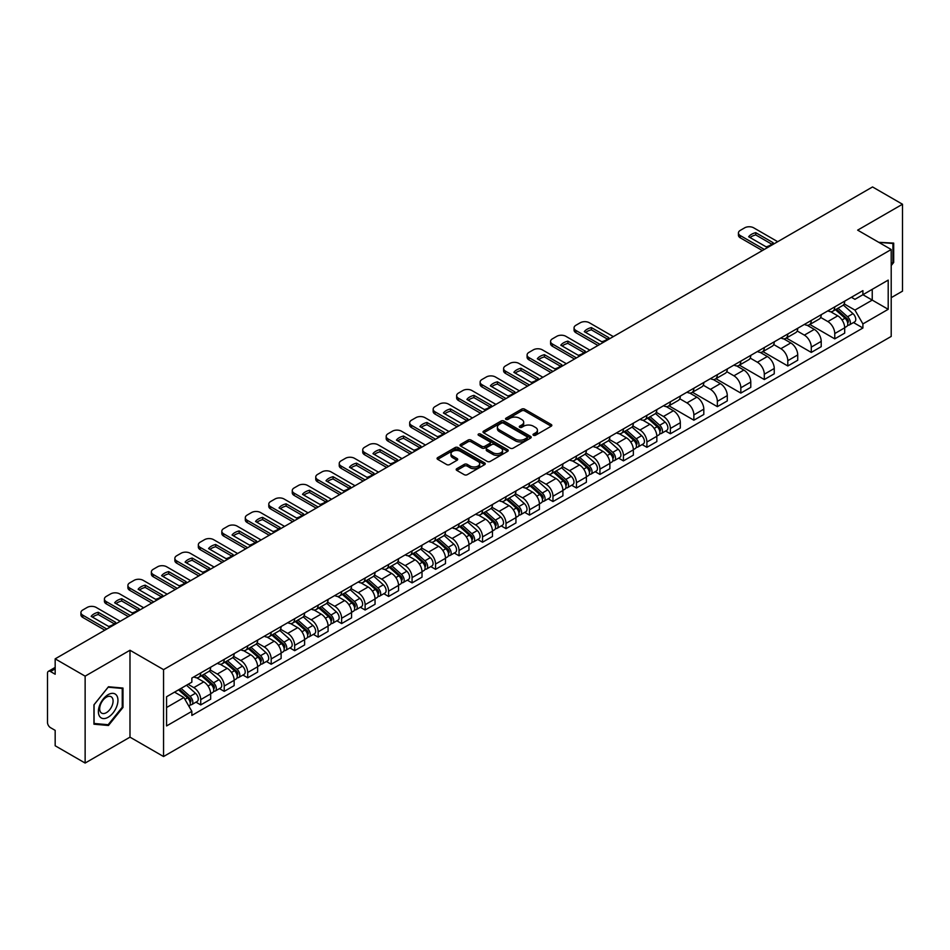 <?xml version="1.0" encoding="UTF-8"?>
<svg xmlns="http://www.w3.org/2000/svg" width="950" height="950" viewBox="0 0 950 950"><rect width="100%" height="100%" fill="white"/><g stroke="black" fill="none" stroke-linecap="round" stroke-linejoin="round"><path stroke-width="1.43" d="M533.449 435.266A1.461 0.843 0 0 0 535.515 435.266L551.214 426.206A2.09 1.211 0 0 0 551.831 425.351A2.09 1.211 0 0 0 551.214 424.496L524.614 409.141A2.09 1.211 0 0 0 521.669 409.141L505.97 418.202A1.461 0.843 0 0 0 505.543 418.796A1.461 0.843 0 0 0 505.97 419.401A1.461 0.843 0 0 0 508.036 419.401L510.067 418.226A6.686 3.859 0 0 1 519.519 418.226L521.74 419.508A6.686 3.859 0 0 1 523.699 422.239A6.686 3.859 0 0 1 521.74 424.959L519.709 426.134A1.461 0.843 0 0 0 519.282 426.74A1.461 0.843 0 0 0 519.709 427.334A1.461 0.843 0 0 0 521.776 427.334L523.806 426.158A6.686 3.859 0 0 1 533.259 426.158L535.479 427.441A6.686 3.859 0 0 1 537.439 430.172A6.686 3.859 0 0 1 535.479 432.903L533.449 434.067A1.461 0.843 0 0 0 533.021 434.673A1.461 0.843 0 0 0 533.449 435.266L533.449 434.067M456.796 468.683A2.09 1.211 0 0 0 456.19 469.537A2.09 1.211 0 0 0 456.796 470.392L464.265 474.691A2.09 1.211 0 0 0 467.222 474.691L484.654 464.633A2.09 1.211 0 0 0 485.26 463.778A2.09 1.211 0 0 0 484.654 462.923L458.054 447.569A2.09 1.211 0 0 0 455.098 447.569L437.665 457.639A2.09 1.211 0 0 0 437.059 458.494A2.09 1.211 0 0 0 437.665 459.337L446.678 464.55A2.09 1.211 0 0 0 449.635 464.55L457.093 460.239A2.09 1.211 0 0 0 457.71 459.384A2.09 1.211 0 0 0 457.093 458.529L452.628 455.952A5.593 3.23 0 0 1 450.989 453.673A5.593 3.23 0 0 1 454.444 450.692A5.593 3.23 0 0 1 460.536 451.392L478.04 461.498A5.593 3.23 0 0 1 479.679 463.778A5.593 3.23 0 0 1 476.223 466.759A5.593 3.23 0 0 1 470.131 466.058L467.222 464.372A2.09 1.211 0 0 0 464.265 464.372L456.796 468.683L456.796 470.392M163.554 669.631L129.984 650.251L85.132 676.151L55.171 658.849L872.539 186.948L902.5 204.238L857.648 230.138L891.207 249.518L163.554 669.631L163.554 756.533L891.207 336.431L891.207 249.518M510.209 448.162A2.09 1.211 0 0 0 513.166 448.162L530.599 438.104A2.09 1.211 0 0 0 531.216 437.249A2.09 1.211 0 0 0 530.599 436.394L504.011 421.04A2.09 1.211 0 0 0 501.054 421.04L483.621 431.11A2.09 1.211 0 0 0 483.004 431.965A2.09 1.211 0 0 0 483.621 432.808L510.209 448.162M479.109 435.587A1.461 0.843 0 0 1 480.593 435.789L480.593 434.055L507.633 449.659A2.09 1.211 0 0 1 508.238 450.514A2.09 1.211 0 0 1 507.633 451.369L490.188 461.427A2.09 1.211 0 0 1 487.243 461.427L460.643 446.072L460.643 444.374A2.09 1.211 0 0 0 460.026 445.229A2.09 1.211 0 0 0 460.643 446.072M460.643 444.374L468.101 440.064A2.09 1.211 0 0 1 471.058 440.064L481.84 446.286A2.09 1.211 0 0 0 484.797 446.286L489.749 443.436A2.09 1.211 0 0 0 490.366 442.581A2.09 1.211 0 0 0 489.749 441.726L478.515 435.242A1.461 0.843 0 0 1 478.088 434.649A1.461 0.843 0 0 1 478.99 433.865A1.461 0.843 0 0 1 480.593 434.055M85.132 676.151L85.132 763.052L55.171 745.762L55.171 730.372L50.516 727.676A4.263 2.458 -120 0 1 47.5 722.463L47.5 673.277A4.263 2.458 -120 0 1 48.379 671.329L55.171 667.411M891.207 297.671L902.5 291.151L902.5 204.238M85.132 763.052L129.984 737.153L163.554 756.533M55.171 658.849L55.171 674.239L50.516 671.543A4.263 2.458 -120 0 0 48.379 671.329M834.765 306.874A9.797 5.652 60 0 1 832.734 311.279L842.674 305.544A9.797 5.652 -120 0 0 844.693 301.138M820.658 317.419L827.842 321.563A9.797 5.652 60 0 1 834.765 333.557L844.693 327.821A9.797 5.652 -120 0 0 837.769 315.827L830.656 311.731M844.693 327.821L844.693 333.129L834.765 338.865L809.863 324.484M832.734 311.279A9.797 5.652 60 0 1 827.913 310.828M834.765 333.557L834.765 338.865M811.276 320.435A9.797 5.652 60 0 1 809.258 324.829L819.185 319.093A9.797 5.652 -120 0 0 821.216 314.699M786.374 338.046L811.276 352.414L821.216 346.679L821.216 341.383A9.797 5.652 -120 0 0 814.293 329.389L807.179 325.28M809.258 324.829A9.797 5.652 60 0 1 804.436 324.389M797.181 330.98L804.353 335.124A9.797 5.652 60 0 1 811.276 347.118L811.276 352.414M787.799 333.996A9.797 5.652 60 0 1 785.769 338.39L795.708 332.654A9.797 5.652 -120 0 0 797.727 328.261M762.898 351.595L787.799 365.976L797.727 360.24L797.727 354.944A9.797 5.652 -120 0 0 790.804 342.95L783.703 338.841M785.769 338.39A9.797 5.652 60 0 1 780.947 337.951M773.692 344.541L780.876 348.686A9.797 5.652 60 0 1 787.799 360.679L787.799 365.976M764.311 347.546A9.797 5.652 60 0 1 762.292 351.951L772.219 346.216A9.797 5.652 -120 0 0 774.25 341.81M739.409 365.156L764.311 379.537L774.25 373.801L774.25 368.493A9.797 5.652 -120 0 0 767.327 356.499L760.214 352.402M762.292 351.951A9.797 5.652 60 0 1 757.471 351.5M750.215 358.091L757.387 362.235A9.797 5.652 60 0 1 764.311 374.229L764.311 379.537M740.834 361.107A9.797 5.652 60 0 1 738.803 365.501L748.742 359.765A9.797 5.652 -120 0 0 750.773 355.371M715.932 378.718L740.834 393.086L750.773 387.351L750.773 382.054A9.797 5.652 -120 0 0 743.838 370.061L736.737 365.952M738.803 365.501A9.797 5.652 60 0 1 733.982 365.061M726.738 371.652L733.911 375.796A9.797 5.652 60 0 1 740.834 387.79L740.834 393.086M717.345 374.668A9.797 5.652 60 0 1 715.326 379.062L725.254 373.326A9.797 5.652 -120 0 0 727.284 368.933M692.443 392.267L717.345 406.647L727.284 400.912L727.284 395.616A9.797 5.652 -120 0 0 720.361 383.622L713.248 379.513M715.326 379.062A9.797 5.652 60 0 1 710.505 378.622M703.249 385.213L710.422 389.358A9.797 5.652 60 0 1 717.345 401.351L717.345 406.647M693.868 388.229A9.797 5.652 60 0 1 691.837 392.623L701.777 386.887A9.797 5.652 -120 0 0 703.807 382.494M668.966 405.828L693.868 420.209L703.807 414.473L703.807 409.165A9.797 5.652 -120 0 0 696.884 397.171L689.771 393.074M691.837 392.623A9.797 5.652 60 0 1 687.016 392.172M679.773 398.762L686.945 402.907A9.797 5.652 60 0 1 693.868 414.901L693.868 420.209M670.379 401.779A9.797 5.652 60 0 1 668.361 406.173L678.288 400.437A9.797 5.652 -120 0 0 680.319 396.043M665.617 431.015L670.391 433.758L680.319 428.022L680.319 422.726A9.797 5.652 -120 0 0 673.396 410.733L666.283 406.624M668.361 406.173A9.797 5.652 60 0 1 663.539 405.733M656.284 412.324L663.456 416.468A9.797 5.652 60 0 1 670.391 428.462L670.391 433.758M646.903 415.34A9.797 5.652 60 0 1 644.872 419.734L654.811 413.998A9.797 5.652 -120 0 0 656.842 409.604M642.141 444.576L646.903 447.319L656.842 441.584L656.842 436.287A9.797 5.652 -120 0 0 649.919 424.294L642.806 420.185M644.872 419.734A9.797 5.652 60 0 1 640.051 419.294M632.807 425.885L639.979 430.029A9.797 5.652 60 0 1 646.903 442.023L646.903 447.319M623.426 428.901A9.797 5.652 60 0 1 621.395 433.295L631.322 427.559A9.797 5.652 -120 0 0 633.353 423.166M618.652 458.126L623.426 460.881L633.353 455.145L633.353 449.837A9.797 5.652 -120 0 0 626.43 437.843L619.317 433.746M621.395 433.295A9.797 5.652 60 0 1 616.574 432.856M609.318 439.446L616.491 443.579A9.797 5.652 60 0 1 623.426 455.572L623.426 460.881M599.937 442.451A9.797 5.652 60 0 1 597.906 446.844L607.846 441.109A9.797 5.652 -120 0 0 609.876 436.715M595.175 471.687L599.937 474.43L609.876 468.694L609.876 463.398A9.797 5.652 -120 0 0 602.953 451.404L595.84 447.296M597.906 446.844A9.797 5.652 60 0 1 593.085 446.405M585.841 452.996L593.014 457.14A9.797 5.652 60 0 1 599.937 469.134L599.937 474.43M576.46 456.012A9.797 5.652 60 0 1 574.429 460.406L584.357 454.67A9.797 5.652 -120 0 0 586.388 450.276M571.698 485.248L576.46 487.991L586.388 482.256L586.388 476.959A9.797 5.652 -120 0 0 579.464 464.966L572.351 460.857M574.429 460.406A9.797 5.652 60 0 1 569.608 459.966M562.352 466.557L569.537 470.701A9.797 5.652 60 0 1 576.46 482.695L576.46 487.991M552.971 469.573A9.797 5.652 60 0 1 550.941 473.967L560.88 468.231A9.797 5.652 -120 0 0 562.911 463.838M548.209 498.798L552.971 501.553L562.911 495.817L562.911 490.509A9.797 5.652 -120 0 0 555.987 478.515L548.874 474.418M550.941 473.967A9.797 5.652 60 0 1 546.119 473.527M538.876 480.118L546.048 484.251A9.797 5.652 60 0 1 552.971 496.244L552.971 501.553M529.494 483.122A9.797 5.652 60 0 1 527.464 487.516L537.403 481.781A9.797 5.652 -120 0 0 539.422 477.387M524.732 512.359L529.494 515.102L539.422 509.366L539.422 504.07A9.797 5.652 -120 0 0 532.499 492.076L525.386 487.968M527.464 487.516A9.797 5.652 60 0 1 522.643 487.077M515.387 493.668L522.571 497.812A9.797 5.652 60 0 1 529.494 509.806L529.494 515.102M506.006 496.684A9.797 5.652 60 0 1 503.975 501.077L513.914 495.342A9.797 5.652 -120 0 0 515.945 490.948M501.244 525.92L506.006 528.663L515.945 522.928L515.945 517.631A9.797 5.652 -120 0 0 509.022 505.637L501.909 501.529M503.975 501.077A9.797 5.652 60 0 1 499.166 500.638M491.91 507.229L499.082 511.373A9.797 5.652 60 0 1 506.006 523.367L506.006 528.663M482.529 510.245A9.797 5.652 60 0 1 480.498 514.639L490.438 508.903A9.797 5.652 -120 0 0 492.456 504.509M477.767 539.469L482.529 542.224L492.456 536.489L492.456 531.181A9.797 5.652 -120 0 0 485.533 519.187L478.432 515.09M480.498 514.639A9.797 5.652 60 0 1 475.677 514.199M468.421 520.79L475.606 524.923A9.797 5.652 60 0 1 482.529 536.916L482.529 542.224M459.04 523.794A9.797 5.652 60 0 1 457.021 528.188L466.949 522.452A9.797 5.652 -120 0 0 468.979 518.059M454.278 553.031L459.04 555.786L468.979 550.05L468.979 544.742A9.797 5.652 -120 0 0 462.056 532.748L454.943 528.639M457.021 528.188A9.797 5.652 60 0 1 452.2 527.749M444.944 534.339L452.117 538.484A9.797 5.652 60 0 1 459.04 550.477L459.04 555.786M435.563 537.356A9.797 5.652 60 0 1 433.532 541.749L443.472 536.014A9.797 5.652 -120 0 0 445.491 531.62M430.801 566.592L435.563 569.335L445.491 563.599L445.491 558.303A9.797 5.652 -120 0 0 438.567 546.309L431.466 542.201M433.532 541.749A9.797 5.652 60 0 1 428.711 541.31M421.468 547.901L428.64 552.045A9.797 5.652 60 0 1 435.563 564.039L435.563 569.335M412.074 550.917A9.797 5.652 60 0 1 410.056 555.311L419.983 549.575A9.797 5.652 -120 0 0 422.014 545.181M407.312 580.141L412.074 582.896L422.014 577.161L422.014 571.852A9.797 5.652 -120 0 0 415.091 559.859L407.978 555.762M410.056 555.311A9.797 5.652 60 0 1 405.234 554.871M397.979 561.462L405.151 565.594A9.797 5.652 60 0 1 412.074 577.588L412.074 582.896M388.598 564.466A9.797 5.652 60 0 1 386.567 568.872L396.506 563.124A9.797 5.652 -120 0 0 398.537 558.731M383.836 593.702L388.598 596.457L398.537 590.722L398.537 585.414A9.797 5.652 -120 0 0 391.602 573.42L384.501 569.311M386.567 568.872A9.797 5.652 60 0 1 381.746 568.421M374.502 575.011L381.674 579.156A9.797 5.652 60 0 1 388.598 591.149L388.598 596.457M365.109 578.028A9.797 5.652 60 0 1 363.09 582.421L373.017 576.686A9.797 5.652 -120 0 0 375.048 572.292M360.347 607.264L365.109 610.007L375.048 604.271L375.048 598.975A9.797 5.652 -120 0 0 368.125 586.981L361.012 582.872M363.09 582.421A9.797 5.652 60 0 1 358.269 581.982M351.013 588.572L358.186 592.717A9.797 5.652 60 0 1 365.109 604.711L365.109 610.007M341.632 591.589A9.797 5.652 60 0 1 339.601 595.982L349.541 590.247A9.797 5.652 -120 0 0 351.571 585.853M336.87 620.813L341.632 623.568L351.571 617.832L351.571 612.524A9.797 5.652 -120 0 0 344.648 600.543L337.535 596.434M339.601 595.982A9.797 5.652 60 0 1 334.78 595.543M327.536 602.134L334.709 606.278A9.797 5.652 60 0 1 341.632 618.26L341.632 623.568M318.155 605.138A9.797 5.652 60 0 1 316.124 609.544L326.052 603.808A9.797 5.652 -120 0 0 328.082 599.403M313.381 634.374L318.155 637.129L328.082 631.394L328.082 626.086A9.797 5.652 -120 0 0 321.159 614.092L314.046 609.983M316.124 609.544A9.797 5.652 60 0 1 311.303 609.092M304.048 615.683L311.22 619.828A9.797 5.652 60 0 1 318.155 631.821L318.155 637.129M294.666 618.699A9.797 5.652 60 0 1 292.636 623.093L302.575 617.357A9.797 5.652 -120 0 0 304.606 612.964M289.904 647.936L294.666 650.679L304.606 644.943L304.606 639.647A9.797 5.652 -120 0 0 297.683 627.653L290.569 623.544M292.636 623.093A9.797 5.652 60 0 1 287.814 622.654M280.571 629.244L287.743 633.389A9.797 5.652 60 0 1 294.666 645.383L294.666 650.679M271.189 632.261A9.797 5.652 60 0 1 269.159 636.654L279.086 630.919A9.797 5.652 -120 0 0 281.117 626.525M266.416 661.485L271.189 664.24L281.117 658.504L281.117 653.208A9.797 5.652 -120 0 0 274.194 641.214L267.081 637.106M269.159 636.654A9.797 5.652 60 0 1 264.337 636.215M257.082 642.806L264.266 646.95A9.797 5.652 60 0 1 271.189 658.944L271.189 664.24M247.701 645.81A9.797 5.652 60 0 1 245.67 650.216L255.609 644.48A9.797 5.652 -120 0 0 257.64 640.074M242.939 675.046L247.701 677.801L257.64 672.066L257.64 666.758A9.797 5.652 -120 0 0 250.717 654.764L243.604 650.667M245.67 650.216A9.797 5.652 60 0 1 240.849 649.764M233.605 656.355L240.777 660.499A9.797 5.652 60 0 1 247.701 672.493L247.701 677.801M224.224 659.371A9.797 5.652 60 0 1 222.193 663.765L232.132 658.029A9.797 5.652 -120 0 0 234.151 653.636M219.462 688.607L224.224 691.351L234.151 685.615L234.151 680.319A9.797 5.652 -120 0 0 227.228 668.325L220.115 664.216M222.193 663.765A9.797 5.652 60 0 1 217.372 663.326M210.116 669.916L217.301 674.061A9.797 5.652 60 0 1 224.224 686.054L224.224 691.351M200.735 672.932A9.797 5.652 60 0 1 198.704 677.326L208.644 671.591A9.797 5.652 -120 0 0 210.674 667.197M195.973 702.157L200.735 704.912L210.674 699.176L210.674 693.88A9.797 5.652 -120 0 0 203.751 681.886L196.638 677.778M198.704 677.326A9.797 5.652 60 0 1 193.883 676.887M188.088 684.309L193.812 687.622A9.797 5.652 60 0 1 200.735 699.616L200.735 704.912M851.39 297.279L854.929 299.321L888.203 280.108L872.242 289.322L872.242 300.105L854.929 310.092L844.146 303.869M166.571 707.524L183.884 697.526L191.852 711.348L166.571 725.943L166.571 696.742L191.852 682.148L191.852 678.062L862.909 290.629L862.909 294.714L888.203 309.308L862.909 323.914L854.929 310.092M888.203 280.108L888.203 309.308M191.852 711.348L191.852 715.433L862.909 327.999L862.909 323.914M891.207 265.549L893.689 262.461L893.689 243.093L878.75 242.321M129.984 650.251L129.984 737.153M93.943 724.197L108.466 725.491L122.989 707.429L122.989 688.061L108.466 686.755L93.943 704.829L93.943 724.197M183.884 697.526L174.551 692.134M853.48 322.549L862.909 327.999M892.941 262.034L893.689 262.461M106.934 724.613L108.466 725.491M122.241 706.99L122.989 707.429M534.031 435.468L535.479 434.637A6.686 3.859 0 0 0 537.439 431.906L537.439 430.172M523.699 422.239L523.699 423.973A6.686 3.859 0 0 1 521.74 426.704L520.291 427.536M551.19 426.218L524.614 410.875A2.09 1.211 0 0 0 521.669 410.875L506.552 419.603M530.599 436.394L530.599 438.104L504.011 422.774A2.09 1.211 0 0 0 501.054 422.774L483.645 432.832M526.906 437.843A1.461 0.843 0 0 0 527.333 437.249A1.461 0.843 0 0 0 526.906 436.656L503.559 423.178A1.461 0.843 0 0 0 501.493 423.178L499.356 424.412A6.686 3.859 0 0 0 497.396 427.144A6.686 3.859 0 0 0 499.356 429.875L515.316 439.078A6.686 3.859 0 0 0 524.768 439.078L526.906 437.843L526.906 439.589A1.461 0.843 0 0 0 527.333 438.983L527.333 437.249M497.396 427.144L497.396 428.878A6.686 3.859 0 0 0 499.356 431.609L499.356 429.875M526.906 439.589L524.768 440.824A6.686 3.859 0 0 1 515.316 440.824L499.356 431.609M460.667 446.096L468.101 441.798L468.101 440.064M490.366 442.581L490.366 444.315A2.09 1.211 0 0 1 489.749 445.17L484.797 448.032A2.09 1.211 0 0 1 481.84 448.032L471.058 441.798A2.09 1.211 0 0 0 468.101 441.798M480.593 435.789L507.597 451.381M493.038 452.758A5.593 3.23 0 0 0 499.13 453.447A5.593 3.23 0 0 0 502.574 450.466A5.593 3.23 0 0 0 500.947 448.186L494.772 444.624A2.09 1.211 0 0 0 491.815 444.624L486.863 447.486A2.09 1.211 0 0 0 486.258 448.341A2.09 1.211 0 0 0 486.863 449.196L493.038 452.758L493.038 454.492A5.593 3.23 0 0 0 499.13 455.192A5.593 3.23 0 0 0 502.574 452.212L502.574 450.466M486.258 448.341L486.258 450.074A2.09 1.211 0 0 0 486.863 450.929L486.863 449.196M493.038 454.492L486.863 450.929M479.679 463.778L479.679 465.512A5.593 3.23 0 0 1 476.223 468.492A5.593 3.23 0 0 1 470.131 467.804L467.222 466.117A2.09 1.211 0 0 0 464.265 466.117L456.831 470.404M450.989 453.673L450.989 455.406A5.593 3.23 0 0 0 452.628 457.686L452.628 455.952M457.069 460.251L452.628 457.686M484.619 464.645L458.054 449.303A2.09 1.211 0 0 0 455.098 449.303L437.689 459.361M835.442 309.712L845.013 318.25A5.32 3.076 60 0 1 846.676 326.479L844.693 327.631M835.691 309.938L840.204 312.538M836.404 309.154L847.056 318.654A2.553 1.472 60 0 1 847.851 322.608A2.553 1.472 60 0 1 847.626 322.703M837.995 308.239L847.566 316.777A5.32 3.076 60 0 1 849.241 325.007A5.32 3.076 60 0 1 847.637 325.173M843.339 305.033L852.993 313.642A5.32 3.076 60 0 1 854.656 321.872L849.241 325.007M771.78 244.186L755.749 234.923A13.3 7.683 180 0 0 750.072 237.559M762.363 250.562L740.311 237.833A6.389 3.681 180 0 1 738.435 235.22L738.435 232.964A6.389 3.681 -0 0 0 740.311 235.576L740.311 237.833M755.749 232.667A13.3 7.683 180 0 0 748.671 236.752L766.104 246.822A13.3 7.683 180 0 0 773.181 242.737L755.749 232.667L755.749 234.923M777.717 241.704L753.706 227.834A6.389 3.681 -0 0 0 744.669 227.834L740.311 230.363A6.389 3.681 -0 0 0 738.435 232.964M764.311 249.434L740.311 235.576M878.774 242.345L892.941 243.485L892.941 262.248L891.207 264.409M892.014 242.951L892.941 243.485M116.636 695.412A13.834 7.992 120 0 0 103.265 698.998A13.834 7.992 120 0 0 99.691 716.49A13.834 7.992 120 0 0 113.05 712.916A13.834 7.992 120 0 0 116.636 695.412M112.183 697.704A9.476 5.474 120 0 0 111.114 696.718A9.476 5.474 120 0 0 102.303 701.148A9.476 5.474 120 0 0 100.581 712.144A9.476 5.474 120 0 0 101.65 713.129A9.476 5.474 120 0 0 110.461 708.712A9.476 5.474 120 0 0 112.183 697.704M108.157 724.719L94.086 723.461L94.086 704.698L108.157 687.194L122.241 688.441L122.241 707.216L108.157 724.719M121.303 687.907L122.241 688.441M647.579 418.166L657.151 426.704A5.32 3.076 60 0 1 658.825 434.934L656.83 436.086M647.841 418.392L652.341 420.992M648.553 417.608L659.193 427.12A2.553 1.472 60 0 1 660.001 431.062A2.553 1.472 60 0 1 659.763 431.157M650.144 416.694L659.716 425.232A5.32 3.076 60 0 1 661.378 433.461A5.32 3.076 60 0 1 659.775 433.628M655.476 413.488L665.131 422.109A5.32 3.076 60 0 1 666.805 430.338L661.378 433.461M624.102 431.728L633.674 440.266A5.32 3.076 60 0 1 635.336 448.495L633.353 449.647M624.352 431.953L628.852 434.554M625.064 431.169L635.716 440.669A2.553 1.472 60 0 1 636.512 444.624A2.553 1.472 60 0 1 636.286 444.719M626.656 430.255L636.227 438.793A5.32 3.076 60 0 1 637.901 447.022A5.32 3.076 60 0 1 636.286 447.189M631.999 427.049L641.642 435.658A5.32 3.076 60 0 1 643.316 443.887L637.901 447.022M600.614 445.289L610.185 453.827A5.32 3.076 60 0 1 611.859 462.056L609.876 463.196M600.875 445.514L605.376 448.115M601.587 444.731L612.227 454.231A2.553 1.472 60 0 1 613.035 458.185A2.553 1.472 60 0 1 612.797 458.268M603.179 443.804L612.75 452.343A5.32 3.076 60 0 1 614.413 460.572A5.32 3.076 60 0 1 612.809 460.75M608.511 440.61L618.165 449.219A5.32 3.076 60 0 1 619.839 457.449L614.413 460.572M577.137 458.838L586.708 467.376A5.32 3.076 60 0 1 588.371 475.606L586.388 476.758M577.386 459.076L581.887 461.664M578.099 458.292L588.751 467.792A2.553 1.472 60 0 1 589.546 471.734A2.553 1.472 60 0 1 589.321 471.829M579.69 457.366L589.261 465.904A5.32 3.076 60 0 1 590.936 474.133A5.32 3.076 60 0 1 589.321 474.299M585.034 454.159L594.676 462.781A5.32 3.076 60 0 1 596.351 471.01L590.936 474.133M553.648 472.399L563.219 480.938A5.32 3.076 60 0 1 564.894 489.167L562.911 490.319M553.909 472.625L558.41 475.226M554.622 471.841L565.262 481.341A2.553 1.472 60 0 1 566.069 485.296A2.553 1.472 60 0 1 565.832 485.391M556.213 470.927L565.784 479.465A5.32 3.076 60 0 1 567.447 487.694A5.32 3.076 60 0 1 565.844 487.861M561.545 467.721L571.199 476.33A5.32 3.076 60 0 1 572.874 484.559L567.447 487.694M530.171 485.961L539.742 494.499A5.32 3.076 60 0 1 541.405 502.728L539.422 503.868M530.421 486.186L534.933 488.787M531.133 485.402L541.785 494.902A2.553 1.472 60 0 1 542.581 498.857A2.553 1.472 60 0 1 542.355 498.94M532.724 484.476L542.296 493.014A5.32 3.076 60 0 1 543.97 501.244A5.32 3.076 60 0 1 542.367 501.422M538.068 481.282L547.722 489.891A5.32 3.076 60 0 1 549.385 498.121L543.97 501.244M506.683 499.522L516.254 508.06A5.32 3.076 60 0 1 517.928 516.289L515.945 517.429M506.944 499.747L511.444 502.348M507.656 498.964L518.296 508.464A2.553 1.472 60 0 1 519.104 512.406A2.553 1.472 60 0 1 518.866 512.501M509.247 498.037L518.819 506.576A5.32 3.076 60 0 1 520.481 514.805A5.32 3.076 60 0 1 518.878 514.983M514.579 494.831L524.234 503.452A5.32 3.076 60 0 1 525.908 511.682L520.481 514.805M483.206 513.071L492.777 521.609A5.32 3.076 60 0 1 494.439 529.839L492.456 530.991M483.455 513.297L487.968 515.898M484.168 512.513L494.819 522.013A2.553 1.472 60 0 1 495.615 525.967A2.553 1.472 60 0 1 495.389 526.062M485.759 511.599L495.33 520.137A5.32 3.076 60 0 1 497.004 528.366A5.32 3.076 60 0 1 495.401 528.533M491.103 508.392L500.757 517.002A5.32 3.076 60 0 1 502.419 525.231L497.004 528.366M459.729 526.633L469.288 535.171A5.32 3.076 60 0 1 470.963 543.4L468.979 544.54M459.978 526.858L464.479 529.459M460.691 526.074L471.331 535.574A2.553 1.472 60 0 1 472.138 539.529A2.553 1.472 60 0 1 471.901 539.612M462.282 525.148L471.853 533.686A5.32 3.076 60 0 1 473.516 541.916A5.32 3.076 60 0 1 471.912 542.094M467.614 521.954L477.268 530.563A5.32 3.076 60 0 1 478.942 538.793L473.516 541.916M436.24 540.194L445.811 548.732A5.32 3.076 60 0 1 447.486 556.961L445.491 558.101M436.489 540.419L441.002 543.02M437.202 539.636L447.854 549.136A2.553 1.472 60 0 1 448.661 553.078A2.553 1.472 60 0 1 448.424 553.173M438.805 538.709L448.364 547.247A5.32 3.076 60 0 1 450.039 555.477A5.32 3.076 60 0 1 448.436 555.655M444.137 535.503L453.791 544.124A5.32 3.076 60 0 1 455.454 552.354L450.039 555.477M412.763 553.743L422.322 562.281A5.32 3.076 60 0 1 423.997 570.511L422.014 571.663M413.012 553.969L417.513 556.569M413.725 553.185L424.377 562.685A2.553 1.472 60 0 1 425.173 566.639A2.553 1.472 60 0 1 424.935 566.734M415.316 552.271L424.887 560.809A5.32 3.076 60 0 1 426.562 569.038A5.32 3.076 60 0 1 424.947 569.204M420.648 549.064L430.303 557.674A5.32 3.076 60 0 1 431.977 565.903L426.562 569.038M389.274 567.304L398.846 575.842A5.32 3.076 60 0 1 400.52 584.072L398.525 585.212M389.524 567.53L394.036 570.131M390.236 566.746L400.888 576.246A2.553 1.472 60 0 1 401.696 580.201A2.553 1.472 60 0 1 401.458 580.284M391.839 565.82L401.399 574.37A5.32 3.076 60 0 1 403.073 582.599A5.32 3.076 60 0 1 401.47 582.766M397.171 562.626L406.826 571.235A5.32 3.076 60 0 1 408.488 579.464L403.073 582.599M365.798 580.866L375.357 589.404A5.32 3.076 60 0 1 377.031 597.633L375.048 598.773M366.047 581.091L370.548 583.692M366.759 580.308L377.411 589.808A2.553 1.472 60 0 1 378.207 593.75A2.553 1.472 60 0 1 377.969 593.845M368.351 579.381L377.922 587.919A5.32 3.076 60 0 1 379.596 596.149A5.32 3.076 60 0 1 377.981 596.327M373.683 576.175L383.337 584.796A5.32 3.076 60 0 1 385.011 593.026L379.596 596.149M342.309 594.415L351.88 602.953A5.32 3.076 60 0 1 353.554 611.182L351.559 612.334M342.57 594.641L347.071 597.241M343.271 593.857L353.923 603.357A2.553 1.472 60 0 1 354.73 607.311A2.553 1.472 60 0 1 354.492 607.406M344.874 592.942L354.433 601.481A5.32 3.076 60 0 1 356.108 609.71A5.32 3.076 60 0 1 354.504 609.876M350.206 589.736L359.86 598.346A5.32 3.076 60 0 1 361.534 606.575L356.108 609.71M607.406 339.091L591.375 329.828A13.3 7.683 180 0 0 585.699 332.464M597.977 345.468L575.926 332.738A6.389 3.681 180 0 1 574.061 330.125L574.061 327.869A6.389 3.681 -0 0 0 575.926 330.469L575.926 332.738M591.375 327.572A13.3 7.683 180 0 0 584.298 331.657L601.73 341.715A13.3 7.683 180 0 0 608.807 337.642L591.375 327.572L591.375 329.828M613.332 336.597L589.321 322.739A6.389 3.681 -0 0 0 580.296 322.739L575.926 325.256A6.389 3.681 -0 0 0 574.061 327.869M599.937 344.339L575.926 330.469M583.929 352.64L567.886 343.389A13.3 7.683 180 0 0 562.21 346.026M574.501 359.017L552.449 346.287A6.389 3.681 180 0 1 550.572 343.686L550.572 341.43A6.389 3.681 -0 0 0 552.449 344.031L552.449 346.287M567.886 341.133A13.3 7.683 180 0 0 560.809 345.206L578.253 355.276A13.3 7.683 180 0 0 585.319 351.191L567.886 341.133L567.886 343.389M589.855 350.158L565.844 336.3A6.389 3.681 -0 0 0 556.807 336.3L552.449 338.817A6.389 3.681 -0 0 0 550.572 341.43M576.46 357.889L552.449 344.031M560.441 366.201L544.409 356.939A13.3 7.683 180 0 0 538.733 359.575M551.012 372.578L528.96 359.848A6.389 3.681 180 0 1 527.096 357.236L527.096 354.979A6.389 3.681 -0 0 0 528.96 357.592L528.96 359.848M544.409 354.683A13.3 7.683 180 0 0 537.332 358.767L554.764 368.838A13.3 7.683 180 0 0 561.842 364.753L544.409 354.683L544.409 356.939M566.366 363.719L542.367 349.849A6.389 3.681 -0 0 0 533.33 349.849L528.96 352.379A6.389 3.681 -0 0 0 527.096 354.979M552.971 371.45L528.96 357.592M536.964 379.762L520.921 370.5A13.3 7.683 180 0 0 515.244 373.136M527.535 386.139L505.483 373.409A6.389 3.681 180 0 1 503.607 370.797L503.607 368.541A6.389 3.681 -0 0 0 505.483 371.141L505.483 373.409M520.921 368.244A13.3 7.683 180 0 0 513.855 372.329L531.288 382.399A13.3 7.683 180 0 0 538.365 378.314L520.921 368.244L520.921 370.5M542.889 377.269L518.878 363.411A6.389 3.681 -0 0 0 509.853 363.411L505.483 365.928A6.389 3.681 -0 0 0 503.607 368.541M529.494 385.011L505.483 371.141M513.475 393.312L497.444 384.061A13.3 7.683 180 0 0 491.767 386.697M504.046 399.701L481.994 386.959A6.389 3.681 180 0 1 480.13 384.358L480.13 382.102A6.389 3.681 -0 0 0 481.994 384.702L481.994 386.959M497.444 381.805A13.3 7.683 180 0 0 490.366 385.89L507.799 395.948A13.3 7.683 180 0 0 514.876 391.863L497.444 381.805L497.444 384.061M519.401 390.83L495.401 376.972A6.389 3.681 -0 0 0 486.364 376.972L481.994 379.489A6.389 3.681 -0 0 0 480.13 382.102M506.006 398.561L481.994 384.702M489.998 406.873L473.955 397.622A13.3 7.683 180 0 0 468.291 400.247M480.569 413.25L458.517 400.52A6.389 3.681 180 0 1 456.641 397.919L456.641 395.651A6.389 3.681 -0 0 0 458.517 398.264L458.517 400.52M473.955 395.354A13.3 7.683 180 0 0 466.889 399.439L484.322 409.509A13.3 7.683 180 0 0 491.399 405.424L473.955 395.354L473.955 397.622M495.924 404.391L471.912 390.521A6.389 3.681 -0 0 0 462.887 390.521L458.517 393.051A6.389 3.681 -0 0 0 456.641 395.651M482.529 412.122L458.517 398.264M466.509 420.434L450.478 411.172A13.3 7.683 180 0 0 444.802 413.808M457.093 426.811L435.041 414.081A6.389 3.681 180 0 1 433.164 411.469L433.164 409.213A6.389 3.681 -0 0 0 435.041 411.813L435.041 414.081M450.478 408.916A13.3 7.683 180 0 0 443.401 413.001L460.833 423.071A13.3 7.683 180 0 0 467.911 418.986L450.478 408.916L450.478 411.172M472.435 417.941L448.436 404.082A6.389 3.681 -0 0 0 439.399 404.082L435.041 406.6A6.389 3.681 -0 0 0 433.164 409.213M459.04 425.683L435.041 411.813M443.032 433.984L426.989 424.733A13.3 7.683 180 0 0 421.325 427.369M433.604 440.372L411.552 427.631A6.389 3.681 180 0 1 409.688 425.03L409.688 422.774A6.389 3.681 -0 0 0 411.552 425.374L411.552 427.631M426.989 422.477A13.3 7.683 180 0 0 419.924 426.562L437.356 436.62A13.3 7.683 180 0 0 444.434 432.535L426.989 422.477L426.989 424.733M448.958 431.502L424.947 417.644A6.389 3.681 -0 0 0 415.922 417.644L411.552 420.161A6.389 3.681 -0 0 0 409.688 422.774M435.563 439.233L411.552 425.374M419.544 447.545L403.512 438.294A13.3 7.683 180 0 0 397.836 440.919M410.127 453.922L388.075 441.192A6.389 3.681 180 0 1 386.199 438.591L386.199 436.323A6.389 3.681 -0 0 0 388.075 438.936L388.075 441.192M403.512 436.026A13.3 7.683 180 0 0 396.435 440.111L413.867 450.181A13.3 7.683 180 0 0 420.945 446.096L403.512 436.026L403.512 438.294M425.481 445.063L401.47 431.193A6.389 3.681 -0 0 0 392.433 431.193L388.075 433.723A6.389 3.681 -0 0 0 386.199 436.323M412.074 452.794L388.075 438.936M396.067 461.106L380.036 451.844A13.3 7.683 180 0 0 374.359 454.48M386.638 467.483L364.586 454.753A6.389 3.681 180 0 1 362.722 452.141L362.722 449.884A6.389 3.681 -0 0 0 364.586 452.485L364.586 454.753M380.036 449.588A13.3 7.683 180 0 0 372.958 453.673L390.391 463.742A13.3 7.683 180 0 0 397.468 459.657L380.036 449.588L380.036 451.844M401.992 458.613L377.981 444.754A6.389 3.681 -0 0 0 368.956 444.754L364.586 447.272A6.389 3.681 -0 0 0 362.722 449.884M388.598 466.355L364.586 452.485M372.578 474.668L356.547 465.405A13.3 7.683 180 0 0 350.871 468.041M363.161 481.044L341.109 468.303A6.389 3.681 180 0 1 339.233 465.702L339.233 463.446A6.389 3.681 -0 0 0 341.109 466.046L341.109 468.303M356.547 463.149A13.3 7.683 180 0 0 349.469 467.234L366.902 477.292A13.3 7.683 180 0 0 373.979 473.207L356.547 463.149L356.547 465.405M378.516 472.174L354.504 458.316A6.389 3.681 -0 0 0 345.468 458.316L341.109 460.833A6.389 3.681 -0 0 0 339.233 463.446M365.109 479.904L341.109 466.046M349.101 488.217L333.07 478.966A13.3 7.683 180 0 0 327.394 481.591M339.673 494.594L317.621 481.864A6.389 3.681 180 0 1 315.756 479.263L315.756 476.995A6.389 3.681 -0 0 0 317.621 479.608L317.621 481.864M333.07 476.698A13.3 7.683 180 0 0 325.992 480.783L343.425 490.853A13.3 7.683 180 0 0 350.503 486.768L333.07 476.698L333.07 478.966M355.027 485.735L331.016 471.877A6.389 3.681 -0 0 0 321.991 471.877L317.621 474.394A6.389 3.681 -0 0 0 315.756 476.995M341.632 493.466L317.621 479.608M325.613 501.778L309.581 492.516A13.3 7.683 180 0 0 303.905 495.152M316.196 508.155L294.144 495.425A6.389 3.681 180 0 1 292.267 492.812L292.267 490.556A6.389 3.681 -0 0 0 294.144 493.169L294.144 495.425M309.581 490.259A13.3 7.683 180 0 0 302.504 494.344L319.948 504.414A13.3 7.683 180 0 0 327.014 500.329L309.581 490.259L309.581 492.516M331.55 499.284L307.539 485.426A6.389 3.681 -0 0 0 298.502 485.426L294.144 487.944A6.389 3.681 -0 0 0 292.267 490.556M318.155 507.027L294.144 493.169M302.136 515.339L286.104 506.077A13.3 7.683 180 0 0 280.428 508.713M292.707 521.716L270.655 508.974A6.389 3.681 180 0 1 268.791 506.374L268.791 504.117A6.389 3.681 -0 0 0 270.655 506.718L270.655 508.974M286.104 503.821A13.3 7.683 180 0 0 279.027 507.906L296.459 517.964A13.3 7.683 180 0 0 303.537 513.879L286.104 503.821L286.104 506.077M308.061 512.846L284.05 498.988A6.389 3.681 -0 0 0 275.025 498.988L270.655 501.505A6.389 3.681 -0 0 0 268.791 504.117M294.666 520.576L270.655 506.718M278.647 528.889L262.616 519.638A13.3 7.683 180 0 0 256.939 522.263M269.23 535.266L247.178 522.536A6.389 3.681 180 0 1 245.302 519.935L245.302 517.667A6.389 3.681 -0 0 0 247.178 520.279L247.178 522.536M262.616 517.37A13.3 7.683 180 0 0 255.538 521.455L272.983 531.525A13.3 7.683 180 0 0 280.048 527.44L262.616 517.37L262.616 519.638M284.584 526.407L260.573 512.549A6.389 3.681 -0 0 0 251.536 512.549L247.178 515.066A6.389 3.681 -0 0 0 245.302 517.667M271.189 534.138L247.178 520.279M318.832 607.976L328.403 616.514A5.32 3.076 60 0 1 330.066 624.744L328.082 625.896M319.081 608.202L323.582 610.803M319.794 607.418L330.446 616.918A2.553 1.472 60 0 1 331.241 620.873A2.553 1.472 60 0 1 331.016 620.967M321.385 606.504L330.956 615.042A5.32 3.076 60 0 1 332.631 623.271A5.32 3.076 60 0 1 331.016 623.438M326.729 603.298L336.371 611.907A5.32 3.076 60 0 1 338.046 620.136L332.631 623.271M255.17 542.45L239.139 533.188A13.3 7.683 180 0 0 233.463 535.824M245.741 548.827L223.689 536.097A6.389 3.681 180 0 1 221.825 533.484L221.825 531.228A6.389 3.681 -0 0 0 223.689 533.841L223.689 536.097M239.139 530.931A13.3 7.683 180 0 0 232.061 535.016L249.494 545.086A13.3 7.683 180 0 0 256.571 541.001L239.139 530.931L239.139 533.188M261.096 539.968L237.084 526.098A6.389 3.681 -0 0 0 228.059 526.098L223.689 528.616A6.389 3.681 -0 0 0 221.825 531.228M247.701 547.699L223.689 533.841M295.343 621.538L304.914 630.076A5.32 3.076 60 0 1 306.589 638.305L304.606 639.445M295.604 621.763L300.105 624.364M296.317 620.979L306.957 630.479A2.553 1.472 60 0 1 307.764 634.422A2.553 1.472 60 0 1 307.527 634.517M297.908 620.053L307.479 628.591A5.32 3.076 60 0 1 309.142 636.821A5.32 3.076 60 0 1 307.539 636.999M303.24 616.847L312.894 625.468A5.32 3.076 60 0 1 314.569 633.697L309.142 636.821M231.693 556.011L215.65 546.749A13.3 7.683 180 0 0 209.974 549.385M222.264 562.388L200.213 549.658A6.389 3.681 180 0 1 198.336 547.046L198.336 544.789A6.389 3.681 -0 0 0 200.213 547.39L200.213 549.658M215.65 544.492A13.3 7.683 180 0 0 208.572 548.577L226.017 558.636A13.3 7.683 180 0 0 233.083 554.551L215.65 544.492L215.65 546.749M237.619 553.518L213.607 539.659A6.389 3.681 -0 0 0 204.571 539.659L200.213 542.177A6.389 3.681 -0 0 0 198.336 544.789M224.224 561.26L200.213 547.39M271.866 635.087L281.438 643.625A5.32 3.076 60 0 1 283.1 651.854L281.117 653.006M272.116 635.312L276.616 637.913M272.828 634.529L283.48 644.029A2.553 1.472 60 0 1 284.276 647.983A2.553 1.472 60 0 1 284.05 648.078M274.419 633.614L283.991 642.153A5.32 3.076 60 0 1 285.665 650.382A5.32 3.076 60 0 1 284.05 650.548M279.763 630.408L289.406 639.018A5.32 3.076 60 0 1 291.08 647.247L285.665 650.382M208.204 569.561L192.173 560.31A13.3 7.683 180 0 0 186.497 562.934M198.776 575.938L176.724 563.207A6.389 3.681 180 0 1 174.859 560.607L174.859 558.339A6.389 3.681 -0 0 0 176.724 560.951L176.724 563.207M192.173 558.042A13.3 7.683 180 0 0 185.096 562.127L202.528 572.197A13.3 7.683 180 0 0 209.606 568.112L192.173 558.042L192.173 560.31M214.13 567.079L190.131 553.221A6.389 3.681 -0 0 0 181.094 553.221L176.724 555.738A6.389 3.681 -0 0 0 174.859 558.339M200.735 574.809L176.724 560.951M248.377 648.648L257.949 657.186A5.32 3.076 60 0 1 259.623 665.416L257.64 666.568M248.639 648.874L253.139 651.474M249.351 648.09L259.991 657.59A2.553 1.472 60 0 1 260.799 661.544A2.553 1.472 60 0 1 260.561 661.639M250.942 647.176L260.514 655.714A5.32 3.076 60 0 1 262.176 663.943A5.32 3.076 60 0 1 260.573 664.109M256.274 643.969L265.929 652.579A5.32 3.076 60 0 1 267.603 660.808L262.176 663.943M184.727 583.122L168.684 573.859A13.3 7.683 180 0 0 163.008 576.496M175.299 589.499L153.247 576.769A6.389 3.681 180 0 1 151.371 574.156L151.371 571.9A6.389 3.681 -0 0 0 153.247 574.513L153.247 576.769M168.684 571.603A13.3 7.683 180 0 0 161.619 575.688L179.051 585.758A13.3 7.683 180 0 0 186.129 581.673L168.684 571.603L168.684 573.859M190.653 580.64L166.642 566.77A6.389 3.681 -0 0 0 157.617 566.77L153.247 569.299A6.389 3.681 -0 0 0 151.371 571.9M177.258 588.371L153.247 574.513M224.901 662.209L234.472 670.748A5.32 3.076 60 0 1 236.134 678.977L234.151 680.117M225.15 662.435L229.662 665.036M225.862 661.651L236.514 671.151A2.553 1.472 60 0 1 237.31 675.094A2.553 1.472 60 0 1 237.084 675.189M227.454 660.725L237.025 669.263A5.32 3.076 60 0 1 238.699 677.492A5.32 3.076 60 0 1 237.084 677.671M232.797 657.519L242.44 666.14A5.32 3.076 60 0 1 244.114 674.369L238.699 677.492M161.239 596.683L145.208 587.421A13.3 7.683 180 0 0 139.531 590.057M151.81 603.06L129.758 590.33A6.389 3.681 180 0 1 127.894 587.717L127.894 585.461A6.389 3.681 -0 0 0 129.758 588.062L129.758 590.33M145.208 585.164A13.3 7.683 180 0 0 138.13 589.249L155.562 599.308A13.3 7.683 180 0 0 162.64 595.222L145.208 585.164L145.208 587.421M167.164 594.189L143.165 580.331A6.389 3.681 -0 0 0 134.128 580.331L129.758 582.849A6.389 3.681 -0 0 0 127.894 585.461M153.769 601.932L129.758 588.062M201.412 675.759L210.983 684.297A5.32 3.076 60 0 1 212.658 692.526L210.674 693.678M201.673 675.984L206.174 678.585M202.386 675.201L213.026 684.701A2.553 1.472 60 0 1 213.833 688.655A2.553 1.472 60 0 1 213.596 688.75M203.977 674.286L213.548 682.824A5.32 3.076 60 0 1 215.211 691.054A5.32 3.076 60 0 1 213.607 691.22M209.309 671.08L218.963 679.689A5.32 3.076 60 0 1 220.638 687.919L215.211 691.054M137.762 610.232L121.719 600.982A13.3 7.683 180 0 0 116.054 603.606M128.333 616.609L106.281 603.879A6.389 3.681 180 0 1 104.405 601.279L104.405 599.011A6.389 3.681 -0 0 0 106.281 601.623L106.281 603.879M121.719 598.714A13.3 7.683 180 0 0 114.653 602.799L132.086 612.869A13.3 7.683 180 0 0 139.163 608.784L121.719 598.714L121.719 600.982M143.688 607.751L119.676 593.893A6.389 3.681 -0 0 0 110.651 593.893L106.281 596.41A6.389 3.681 -0 0 0 104.405 599.011M130.292 615.481L106.281 601.623M178.517 689.842L187.506 697.858A5.32 3.076 60 0 1 189.169 706.087L188.908 706.242M178.612 689.795L182.697 692.146M179.479 689.284L189.549 698.262A2.553 1.472 60 0 1 190.344 702.216A2.553 1.472 60 0 1 190.119 702.311M181.082 688.37L190.059 696.386A5.32 3.076 60 0 1 191.734 704.615A5.32 3.076 60 0 1 190.131 704.781M186.497 685.235L195.486 693.251A5.32 3.076 60 0 1 197.149 701.48L191.734 704.615M114.273 623.794L98.242 614.531A13.3 7.683 180 0 0 92.566 617.168M104.856 630.171L82.804 617.441A6.389 3.681 180 0 1 80.928 614.828L80.928 612.572A6.389 3.681 -0 0 0 82.804 615.184L82.804 617.441M98.242 612.275A13.3 7.683 180 0 0 91.164 616.36L108.597 626.43A13.3 7.683 180 0 0 115.674 622.345L98.242 612.275L98.242 614.531M120.211 621.312L96.199 607.442A6.389 3.681 -0 0 0 87.163 607.442L82.804 609.971A6.389 3.681 -0 0 0 80.928 612.572M106.804 629.043L82.804 615.184M224.224 686.054L234.151 680.319M247.701 672.493L257.64 666.758M271.189 658.944L281.117 653.208M294.666 645.383L304.606 639.647M318.155 631.821L328.082 626.086M341.632 618.26L351.571 612.524M365.109 604.711L375.048 598.975M388.598 591.149L398.537 585.414M412.074 577.588L422.014 571.852M435.563 564.039L445.491 558.303M459.04 550.477L468.979 544.742M482.529 536.916L492.456 531.181M506.006 523.367L515.945 517.631M529.494 509.806L539.422 504.07M552.971 496.244L562.911 490.509M576.46 482.695L586.388 476.959M599.937 469.134L609.876 463.398M623.426 455.572L633.353 449.837M646.903 442.023L656.842 436.287M670.391 428.462L680.319 422.726M693.868 414.901L703.807 409.165M717.345 401.351L727.284 395.616M740.834 387.79L750.773 382.054M764.311 374.229L774.25 368.493M787.799 360.679L797.727 354.944M811.276 347.118L821.216 341.383M200.735 699.616L210.674 693.88M193.812 687.622L203.751 681.886M217.301 674.061L227.228 668.325M240.777 660.499L250.717 654.764M264.266 646.95L274.194 641.214M287.743 633.389L297.683 627.653M311.22 619.828L321.159 614.092M334.709 606.278L344.648 600.543M358.186 592.717L368.125 586.981M381.674 579.156L391.602 573.42M405.151 565.594L415.091 559.859M428.64 552.045L438.567 546.309M452.117 538.484L462.056 532.748M475.606 524.923L485.533 519.187M499.082 511.373L509.022 505.637M522.571 497.812L532.499 492.076M546.048 484.251L555.987 478.515M569.537 470.701L579.464 464.966M593.014 457.14L602.953 451.404M616.491 443.579L626.43 437.843M639.979 430.029L649.919 424.294M663.456 416.468L673.396 410.733M686.945 402.907L696.884 397.171M710.422 389.358L720.361 383.622M733.911 375.796L743.838 370.061M757.387 362.235L767.327 356.499M780.876 348.686L790.804 342.95M804.353 335.124L814.293 329.389M827.842 321.563L837.769 315.827M55.171 668.847L50.516 671.543M535.479 434.637L535.479 432.903M519.709 427.334L519.709 426.134M521.74 426.704L521.74 424.959M505.97 419.401L505.97 418.202M521.669 410.875L521.669 409.141M524.614 410.875L524.614 409.141M551.214 426.206L551.214 424.496M483.621 432.808L483.621 431.11M501.054 422.774L501.054 421.04M504.011 422.774L504.011 421.04M515.316 440.824L515.316 439.078M524.768 440.824L524.768 439.078M471.058 441.798L471.058 440.064M481.84 448.032L481.84 446.286M484.797 448.032L484.797 446.286M489.749 445.17L489.749 443.436M507.633 451.369L507.633 449.659M464.265 466.117L464.265 464.372M467.222 466.117L467.222 464.372M470.131 467.804L470.131 466.058M457.093 460.239L457.093 458.529M437.665 459.337L437.665 457.639M455.098 449.303L455.098 447.569M458.054 449.303L458.054 447.569M484.654 464.633L484.654 462.923M845.013 318.25L842.021 319.972M848.386 321.433L847.424 321.991M852.993 313.642L847.566 316.777M657.151 426.704L654.17 428.438M660.523 429.899L659.561 430.445M665.131 422.109L659.716 425.232M633.674 440.266L630.681 441.988M637.046 443.448L636.084 444.006M641.642 435.658L636.227 438.793M610.185 453.827L607.204 455.549M613.557 457.009L612.607 457.567M618.165 449.219L612.75 452.343M586.708 467.376L583.716 469.11M590.081 470.571L589.119 471.117M594.676 462.781L589.261 465.904M563.219 480.938L560.239 482.659M566.592 484.12L565.642 484.678M571.199 476.33L565.784 479.465M539.742 494.499L536.75 496.221M543.115 497.681L542.153 498.239M547.722 489.891L542.296 493.014M516.254 508.06L513.273 509.782M519.626 511.242L518.676 511.789M524.234 503.452L518.819 506.576M492.777 521.609L489.796 523.331M496.149 524.792L495.188 525.35M500.757 517.002L495.33 520.137M469.288 535.171L466.308 536.893M472.673 538.353L471.711 538.911M477.268 530.563L471.853 533.686M445.811 548.732L442.831 550.454M449.184 551.914L448.222 552.461M453.791 544.124L448.364 547.247M422.322 562.281L419.342 564.003M425.707 565.476L424.745 566.022M430.303 557.674L424.887 560.809M398.846 575.842L395.865 577.564M402.218 579.025L401.256 579.583M406.826 571.235L401.399 574.37M375.357 589.404L372.376 591.126M378.741 592.586L377.779 593.144M383.337 584.796L377.922 587.919M351.88 602.953L348.899 604.675M355.253 606.148L354.291 606.694M359.86 598.346L354.433 601.481M328.403 616.514L325.411 618.236M331.776 619.697L330.814 620.255M336.371 611.907L330.956 615.042M304.914 630.076L301.934 631.797M308.287 633.258L307.337 633.816M312.894 625.468L307.479 628.591M281.438 643.625L278.445 645.347M284.81 646.819L283.848 647.366M289.406 639.018L283.991 642.153M257.949 657.186L254.968 658.908M261.321 660.369L260.371 660.927M265.929 652.579L260.514 655.714M234.472 670.748L231.479 672.469M237.844 673.93L236.882 674.488M242.44 666.14L237.025 669.263M210.983 684.297L208.002 686.019M214.356 687.491L213.406 688.038M218.963 679.689L213.548 682.824M187.506 697.858L184.929 699.342M190.879 701.041L189.917 701.599M195.486 693.251L190.059 696.386"/></g></svg>
